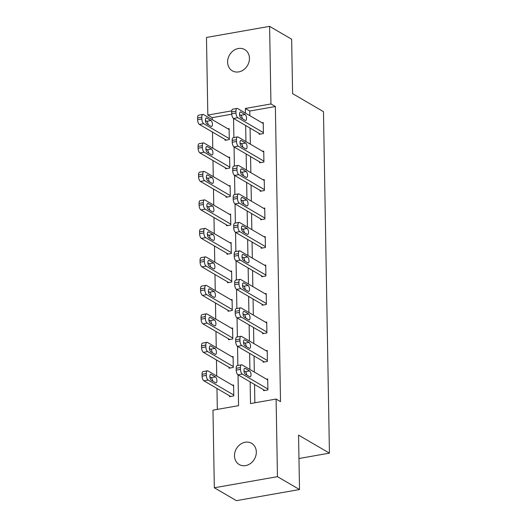 <?xml version="1.0" encoding="UTF-8"?>
<svg xmlns="http://www.w3.org/2000/svg" width="527" height="527" viewBox="0 0 527 527"><rect width="100%" height="100%" fill="white"/><g stroke="black" fill="none" stroke-linecap="round" stroke-linejoin="round"><path stroke-width="0.79" d="M249.449 58.286A12.292 10.415 120.3 0 1 243.698 69.729A12.292 10.415 120.3 0 1 232.328 70.829A12.292 10.415 120.3 0 1 227.611 62.133A12.292 10.415 120.3 0 1 233.362 50.691A12.292 10.415 120.3 0 1 244.726 49.597A12.292 10.415 120.3 0 1 249.449 58.286M256.32 451.988A12.292 10.415 120.3 0 1 250.569 463.431A12.292 10.415 120.3 0 1 239.205 464.531A12.292 10.415 120.3 0 1 234.482 455.835A12.292 10.415 120.3 0 1 240.233 444.393A12.292 10.415 120.3 0 1 251.596 443.299A12.292 10.415 120.3 0 1 256.32 451.988M231.742 114.214L212.236 117.646L207.829 115.07L206.472 37.463L269.6 26.35L291.648 39.222L292.604 93.641L323.473 111.665L329.434 453.141L298.559 435.118L299.514 489.537L236.386 500.65L214.331 487.778L212.974 410.164L238.566 405.658L238.033 374.822M212.236 117.646L212.269 119.669M212.486 132.073L212.77 148.153M212.987 160.557L213.264 176.644M213.481 189.048L213.764 205.128M213.982 217.532L214.258 233.613M214.476 246.023L214.759 262.103M214.976 274.508L215.253 290.588M215.471 302.992L215.754 319.079M215.971 331.483L216.248 347.563M216.465 359.967L216.749 376.047M216.966 388.452L217.328 409.4M298.967 458.51L329.434 453.141M229.502 395.77L229.515 396.686L233.777 395.935L233.586 384.98L232.4 385.191M229.001 367.286L229.014 368.202L233.283 367.451L233.092 356.489L231.9 356.7M228.507 338.802L228.52 339.711L232.782 338.96L232.591 328.005L231.406 328.216M228.007 310.311L228.02 311.226L232.288 310.475L232.097 299.52L230.905 299.725M227.512 281.826L227.526 282.735L231.788 281.985L231.597 271.03L230.411 271.24M227.012 253.335L227.032 254.251L231.294 253.5L231.103 242.545L229.91 242.756M226.518 224.851L226.531 225.767L230.8 225.016L230.602 214.054L229.416 214.265M226.017 196.367L226.037 197.276L230.299 196.525L230.108 185.57L228.916 185.781M225.523 167.876L225.536 168.792L229.805 168.041L229.614 157.086L228.422 157.296M225.022 139.391L225.042 140.307L229.304 139.556L229.113 128.595L227.927 128.805M250.134 381.891L250.509 403.557L276.102 399.051L280.516 401.627L275.364 106.533L249.772 111.039L249.851 115.676M250.068 128.087L250.351 144.167M250.569 156.572L250.845 172.652M251.063 185.056L251.346 201.143M251.563 213.547L251.84 229.627M252.058 242.031L252.341 258.111M252.558 270.516L252.835 286.602M253.052 299.007L253.335 315.087M253.546 327.491L253.83 343.571M254.047 355.982L254.33 372.062M254.541 384.466L254.864 402.793M263.619 389.763L263.638 390.678L267.9 389.927L267.709 378.972L266.524 379.183M263.125 361.278L263.138 362.194L267.406 361.443L267.215 350.481L266.023 350.692M262.624 332.794L262.644 333.703L266.906 332.952L266.715 321.997L265.529 322.208M262.13 304.303L262.143 305.219L266.412 304.468L266.221 293.513L265.028 293.717M261.629 275.819L261.649 276.728L265.911 275.977L265.72 265.022L264.534 265.233M261.135 247.328L261.148 248.243L265.417 247.492L265.226 236.537L264.034 236.748M260.641 218.843L260.654 219.759L264.916 219.008L264.725 208.053L263.54 208.257M260.14 190.359L260.154 191.268L264.422 190.517L264.231 179.562L263.039 179.773M259.646 161.868L259.659 162.784L263.922 162.033L263.731 151.078L262.545 151.289M259.146 133.384L259.159 134.299L263.428 133.548L263.236 122.587L262.044 122.798M299.514 489.537L277.459 476.658L214.331 487.778M269.6 26.35L270.95 103.957L245.358 108.463L245.444 113.107M275.364 106.533L270.95 103.957M276.102 399.051L277.459 476.658M245.661 125.512L245.938 141.592M246.155 153.996L246.438 170.076M246.656 182.48L246.932 198.567M247.15 210.971L247.433 227.051M247.65 239.456L247.927 255.536M248.145 267.947L248.428 284.027M248.639 296.431L248.922 312.511M249.139 324.915L249.423 341.002M249.633 353.406L249.917 369.486M231.755 110.861L207.829 115.07M237.868 365.448L237.532 346.338M237.367 336.964L237.038 317.853M236.873 308.479L236.537 289.363L263.335 305.008M236.373 279.989L236.043 260.878L262.835 276.523M235.879 251.504L235.543 232.394M235.378 223.02L235.049 203.903M234.884 194.529L234.548 175.419L261.346 191.064M234.383 166.045L234.054 146.928L260.845 162.573M233.889 137.554L233.553 118.443L260.351 134.089M249.772 111.039L245.358 108.463M267.887 389.012L242.288 374.071A3.841 1.66 80 0 1 240.457 369.387L240.431 367.563A3.841 1.66 80 0 1 241.524 364.809A3.841 1.66 80 0 1 242.13 364.941L267.729 379.881M241.524 364.809L237.262 365.56A3.841 1.66 -100 0 0 236.162 368.314L236.195 370.138A3.841 1.66 -100 0 0 238.02 374.822L264.824 390.467M245.437 374.282A3.076 1.331 -100 0 1 244.001 371.054A3.076 1.331 -100 0 1 244.851 368.333A3.076 1.331 -100 0 1 245.332 368.439L249.567 370.909A3.076 1.331 -100 0 1 250.997 374.13A3.076 1.331 -100 0 1 250.154 376.858A3.076 1.331 -100 0 1 249.666 376.752L245.437 374.282M243.988 370.889L245.299 371.66A3.076 1.331 -100 0 1 246.748 375.046M233.764 395.019L208.165 380.079A3.841 1.66 80 0 1 206.334 375.395L206.307 373.571A3.841 1.66 80 0 1 207.401 370.817A3.841 1.66 80 0 1 208.007 370.949L233.606 385.889M230.701 396.475L203.903 380.83A3.841 1.66 -100 0 1 202.072 376.146L202.039 374.322A3.841 1.66 -100 0 1 203.139 371.568L207.401 370.817M212.625 381.054A3.076 1.331 80 0 0 211.175 377.668L209.865 376.897M211.314 380.29L215.543 382.76A3.076 1.331 80 0 0 216.03 382.865A3.076 1.331 80 0 0 216.874 380.138A3.076 1.331 80 0 0 215.444 376.917L211.208 374.447A3.076 1.331 80 0 0 210.728 374.341A3.076 1.331 80 0 0 209.878 377.062A3.076 1.331 80 0 0 211.314 380.29M267.387 360.527L241.788 345.58A3.841 1.66 80 0 1 239.963 340.903L239.93 339.072A3.841 1.66 80 0 1 241.03 336.318A3.841 1.66 80 0 1 241.629 336.45L267.229 351.397M241.03 336.318L236.761 337.069A3.841 1.66 -100 0 0 235.668 339.823L235.694 341.654A3.841 1.66 -100 0 0 237.525 346.331L264.33 361.983M244.936 345.791A3.076 1.331 -100 0 1 243.507 342.57A3.076 1.331 -100 0 1 244.35 339.843A3.076 1.331 -100 0 1 244.838 339.948L249.067 342.418A3.076 1.331 -100 0 1 250.503 345.646A3.076 1.331 -100 0 1 249.653 348.367A3.076 1.331 -100 0 1 249.172 348.261L244.936 345.791M243.494 342.405L244.805 343.169A3.076 1.331 -100 0 1 246.247 346.562M266.893 332.043L241.294 317.096A3.841 1.66 80 0 1 239.462 312.412L239.436 310.587A3.841 1.66 80 0 1 240.529 307.834A3.841 1.66 80 0 1 241.135 307.966L266.734 322.913M240.529 307.834L236.267 308.585A3.841 1.66 -100 0 0 235.167 311.338L235.2 313.163A3.841 1.66 -100 0 0 237.025 317.847L263.829 333.492M244.442 317.307A3.076 1.331 -100 0 1 243.006 314.085A3.076 1.331 -100 0 1 243.856 311.358A3.076 1.331 -100 0 1 244.337 311.464L248.573 313.934A3.076 1.331 -100 0 1 250.002 317.155A3.076 1.331 -100 0 1 249.159 319.882A3.076 1.331 -100 0 1 248.672 319.777L244.442 317.307M242.993 313.921L244.304 314.685A3.076 1.331 -100 0 1 245.753 318.071M233.27 366.535L207.671 351.588A3.841 1.66 80 0 1 205.84 346.904L205.807 345.08A3.841 1.66 80 0 1 206.907 342.326A3.841 1.66 80 0 1 207.506 342.458L233.105 357.405M230.207 367.991L203.402 352.339A3.841 1.66 -100 0 1 201.577 347.655L201.545 345.831A3.841 1.66 -100 0 1 202.638 343.077L206.907 342.326M212.124 352.57A3.076 1.331 80 0 0 210.681 349.177L209.371 348.413M210.813 351.799L215.049 354.269A3.076 1.331 80 0 0 215.53 354.375A3.076 1.331 80 0 0 216.38 351.654A3.076 1.331 80 0 0 214.944 348.426L210.714 345.956A3.076 1.331 80 0 0 210.233 345.85A3.076 1.331 80 0 0 209.384 348.578A3.076 1.331 80 0 0 210.813 351.799M232.769 338.051L207.17 323.104A3.841 1.66 80 0 1 205.346 318.42L205.313 316.595A3.841 1.66 80 0 1 206.406 313.842A3.841 1.66 80 0 1 207.012 313.973L232.611 328.92M229.713 339.5L202.908 323.855A3.841 1.66 -100 0 1 201.077 319.171L201.044 317.346A3.841 1.66 -100 0 1 202.144 314.593L206.406 313.842M211.63 324.079A3.076 1.331 80 0 0 210.187 320.693L208.87 319.929M210.319 323.315L214.548 325.785A3.076 1.331 80 0 0 215.036 325.89A3.076 1.331 80 0 0 215.879 323.163A3.076 1.331 80 0 0 214.449 319.942L210.214 317.471A3.076 1.331 80 0 0 209.733 317.366A3.076 1.331 80 0 0 208.883 320.093A3.076 1.331 80 0 0 210.319 323.315M266.392 303.552L240.793 288.612A3.841 1.66 80 0 1 238.968 283.928L238.935 282.103A3.841 1.66 80 0 1 240.035 279.35A3.841 1.66 80 0 1 240.635 279.481L266.234 294.422M243.942 288.816A3.076 1.331 -100 0 1 242.512 285.594A3.076 1.331 -100 0 1 243.362 282.867A3.076 1.331 -100 0 1 243.843 282.973L248.072 285.45A3.076 1.331 -100 0 1 249.508 288.671A3.076 1.331 -100 0 1 248.658 291.398A3.076 1.331 -100 0 1 248.177 291.293L243.942 288.816M242.499 285.43L243.81 286.201A3.076 1.331 -100 0 1 245.253 289.587M240.793 288.612L236.531 289.363A3.841 1.66 -100 0 1 234.699 284.679L234.673 282.854A3.841 1.66 -100 0 1 235.767 280.1L240.035 279.35M265.898 275.068L240.299 260.121A3.841 1.66 80 0 1 238.467 255.437L238.441 253.612A3.841 1.66 80 0 1 239.535 250.859A3.841 1.66 80 0 1 240.141 250.99L265.74 265.937M243.448 260.331A3.076 1.331 -100 0 1 242.012 257.11A3.076 1.331 -100 0 1 242.861 254.383A3.076 1.331 -100 0 1 243.342 254.488L247.578 256.959A3.076 1.331 -100 0 1 249.007 260.186A3.076 1.331 -100 0 1 248.164 262.907A3.076 1.331 -100 0 1 247.677 262.802L243.448 260.331M241.998 256.945L243.309 257.71A3.076 1.331 -100 0 1 244.759 261.096M240.299 260.121L236.03 260.872A3.841 1.66 -100 0 1 234.205 256.188L234.172 254.363A3.841 1.66 -100 0 1 235.273 251.61L239.535 250.859M265.397 246.577L239.798 231.636A3.841 1.66 80 0 1 237.973 226.953L237.94 225.128A3.841 1.66 80 0 1 239.041 222.374A3.841 1.66 80 0 1 239.64 222.506L265.239 237.446M239.041 222.374L234.772 223.125A3.841 1.66 -100 0 0 233.678 225.879L233.705 227.704A3.841 1.66 -100 0 0 235.536 232.387L262.341 248.033M242.947 231.847A3.076 1.331 -100 0 1 241.518 228.619A3.076 1.331 -100 0 1 242.367 225.899A3.076 1.331 -100 0 1 242.848 226.004L247.077 228.474A3.076 1.331 -100 0 1 248.513 231.696A3.076 1.331 -100 0 1 247.664 234.423A3.076 1.331 -100 0 1 247.183 234.317L242.947 231.847M241.504 228.461L242.815 229.225A3.076 1.331 -100 0 1 244.258 232.611M232.275 309.56L206.676 294.619A3.841 1.66 80 0 1 204.845 289.936L204.812 288.111A3.841 1.66 80 0 1 205.912 285.357A3.841 1.66 80 0 1 206.512 285.482L232.111 300.43M229.212 311.016L202.408 295.37A3.841 1.66 -100 0 1 200.583 290.687L200.55 288.862A3.841 1.66 -100 0 1 201.643 286.108L205.912 285.357M211.136 295.594A3.076 1.331 80 0 0 209.687 292.208L208.376 291.438M209.818 294.824L214.054 297.3A3.076 1.331 80 0 0 214.535 297.406A3.076 1.331 80 0 0 215.385 294.679A3.076 1.331 80 0 0 213.955 291.457L209.72 288.98A3.076 1.331 80 0 0 209.239 288.875A3.076 1.331 80 0 0 208.389 291.602A3.076 1.331 80 0 0 209.818 294.824M231.775 281.075L206.176 266.128A3.841 1.66 80 0 1 204.351 261.445L204.318 259.62A3.841 1.66 80 0 1 205.411 256.866A3.841 1.66 80 0 1 206.017 256.998L231.617 271.945M228.718 282.531L201.913 266.879A3.841 1.66 -100 0 1 200.082 262.196L200.049 260.371A3.841 1.66 -100 0 1 201.149 257.617L205.411 256.866M210.635 267.103A3.076 1.331 80 0 0 209.193 263.717L207.875 262.953M209.324 266.339L213.56 268.81A3.076 1.331 80 0 0 214.041 268.915A3.076 1.331 80 0 0 214.884 266.194A3.076 1.331 80 0 0 213.455 262.966L209.219 260.496A3.076 1.331 80 0 0 208.738 260.391A3.076 1.331 80 0 0 207.888 263.118A3.076 1.331 80 0 0 209.324 266.339M231.281 252.585L205.682 237.644A3.841 1.66 80 0 1 203.85 232.96L203.817 231.136A3.841 1.66 80 0 1 204.917 228.382A3.841 1.66 80 0 1 205.517 228.514L231.116 243.454M228.217 254.04L201.413 238.395A3.841 1.66 -100 0 1 199.588 233.711L199.555 231.887A3.841 1.66 -100 0 1 200.649 229.133L204.917 228.382M210.141 238.619A3.076 1.331 80 0 0 208.692 235.233L207.381 234.469M208.824 237.855L213.06 240.325A3.076 1.331 80 0 0 213.54 240.431A3.076 1.331 80 0 0 214.39 237.703A3.076 1.331 80 0 0 212.961 234.482L208.725 232.012A3.076 1.331 80 0 0 208.244 231.906A3.076 1.331 80 0 0 207.394 234.627A3.076 1.331 80 0 0 208.824 237.855M230.78 224.1L205.181 209.153A3.841 1.66 80 0 1 203.356 204.476L203.323 202.645A3.841 1.66 80 0 1 204.417 199.891A3.841 1.66 80 0 1 205.023 200.023L230.622 214.97M227.723 225.556L200.919 209.904A3.841 1.66 -100 0 1 199.087 205.227L199.054 203.396A3.841 1.66 -100 0 1 200.155 200.642L204.417 199.891M209.641 210.135A3.076 1.331 80 0 0 208.198 206.749L206.88 205.978M208.33 209.364L212.565 211.841A3.076 1.331 80 0 0 213.046 211.946A3.076 1.331 80 0 0 213.89 209.219A3.076 1.331 80 0 0 212.46 205.998L208.224 203.521A3.076 1.331 80 0 0 207.743 203.415A3.076 1.331 80 0 0 206.894 206.143A3.076 1.331 80 0 0 208.33 209.364M230.286 195.616L204.687 180.669A3.841 1.66 80 0 1 202.855 175.985L202.823 174.16A3.841 1.66 80 0 1 203.923 171.407A3.841 1.66 80 0 1 204.522 171.538L230.121 186.486M227.223 197.072L200.418 181.42A3.841 1.66 -100 0 1 198.593 176.736L198.56 174.911A3.841 1.66 -100 0 1 199.654 172.158L203.923 171.407M209.147 181.644A3.076 1.331 80 0 0 207.697 178.258L206.386 177.494M207.829 180.88L212.065 183.35A3.076 1.331 80 0 0 212.546 183.455A3.076 1.331 80 0 0 213.395 180.728A3.076 1.331 80 0 0 211.966 177.507L207.73 175.036A3.076 1.331 80 0 0 207.249 174.931A3.076 1.331 80 0 0 206.4 177.658A3.076 1.331 80 0 0 207.829 180.88M229.785 167.125L204.186 152.184A3.841 1.66 80 0 1 202.361 147.501L202.328 145.676A3.841 1.66 80 0 1 203.422 142.922A3.841 1.66 80 0 1 204.028 143.054L229.627 157.995M226.729 168.581L199.924 152.935A3.841 1.66 -100 0 1 198.093 148.252L198.06 146.427A3.841 1.66 -100 0 1 199.16 143.673L203.422 142.922M208.646 153.159A3.076 1.331 80 0 0 207.203 149.773L205.886 149.003M207.335 152.395L211.571 154.866A3.076 1.331 80 0 0 212.052 154.971A3.076 1.331 80 0 0 212.895 152.244A3.076 1.331 80 0 0 211.465 149.022L207.23 146.552A3.076 1.331 80 0 0 206.749 146.447A3.076 1.331 80 0 0 205.899 149.167A3.076 1.331 80 0 0 207.335 152.395M264.903 218.092L239.304 203.145A3.841 1.66 80 0 1 237.473 198.468L237.446 196.637A3.841 1.66 80 0 1 238.54 193.883A3.841 1.66 80 0 1 239.146 194.015L264.745 208.962M238.54 193.883L234.278 194.634A3.841 1.66 -100 0 0 233.178 197.388L233.211 199.219A3.841 1.66 -100 0 0 235.035 203.896L261.84 219.548M242.453 203.356A3.076 1.331 -100 0 1 241.017 200.135A3.076 1.331 -100 0 1 241.867 197.408A3.076 1.331 -100 0 1 242.348 197.513L246.583 199.99A3.076 1.331 -100 0 1 248.013 203.211A3.076 1.331 -100 0 1 247.17 205.938A3.076 1.331 -100 0 1 246.682 205.833L242.453 203.356M241.004 199.97L242.315 200.741A3.076 1.331 -100 0 1 243.764 204.127M264.409 189.608L238.803 174.661A3.841 1.66 80 0 1 236.979 169.977L236.946 168.153A3.841 1.66 80 0 1 238.046 165.399A3.841 1.66 80 0 1 238.645 165.531L264.244 180.478M241.952 174.872A3.076 1.331 -100 0 1 240.523 171.65A3.076 1.331 -100 0 1 241.373 168.923A3.076 1.331 -100 0 1 241.853 169.029L246.083 171.499A3.076 1.331 -100 0 1 247.519 174.72A3.076 1.331 -100 0 1 246.669 177.447A3.076 1.331 -100 0 1 246.188 177.342L241.952 174.872M240.51 171.486L241.821 172.25A3.076 1.331 -100 0 1 243.263 175.636M238.803 174.661L234.541 175.412A3.841 1.66 -100 0 1 232.717 170.728L232.684 168.903A3.841 1.66 -100 0 1 233.777 166.15L238.046 165.399M263.908 161.117L238.309 146.177A3.841 1.66 80 0 1 236.485 141.493L236.452 139.668A3.841 1.66 80 0 1 237.545 136.915A3.841 1.66 80 0 1 238.151 137.046L263.75 151.987M241.458 146.387A3.076 1.331 -100 0 1 240.022 143.16A3.076 1.331 -100 0 1 240.872 140.439A3.076 1.331 -100 0 1 241.353 140.544L245.589 143.015A3.076 1.331 -100 0 1 247.018 146.236A3.076 1.331 -100 0 1 246.175 148.963A3.076 1.331 -100 0 1 245.687 148.858L241.458 146.387M240.009 142.995L241.326 143.766A3.076 1.331 -100 0 1 242.769 147.152M238.309 146.177L234.047 146.928A3.841 1.66 -100 0 1 232.216 142.244L232.183 140.419A3.841 1.66 -100 0 1 233.283 137.666L237.545 136.915M263.414 132.633L237.815 117.686A3.841 1.66 80 0 1 235.984 113.009L235.951 111.177A3.841 1.66 80 0 1 237.051 108.424A3.841 1.66 80 0 1 237.651 108.555L263.25 123.502M240.958 117.896A3.076 1.331 -100 0 1 239.528 114.675A3.076 1.331 -100 0 1 240.378 111.948A3.076 1.331 -100 0 1 240.859 112.053L245.095 114.524A3.076 1.331 -100 0 1 246.524 117.752A3.076 1.331 -100 0 1 245.674 120.472A3.076 1.331 -100 0 1 245.193 120.367L240.958 117.896M239.515 114.511L240.826 115.275A3.076 1.331 -100 0 1 242.275 118.667M237.815 117.686L233.547 118.437A3.841 1.66 -100 0 1 231.722 113.76L231.689 111.928A3.841 1.66 -100 0 1 232.782 109.175L237.051 108.424M229.291 138.641L203.692 123.693A3.841 1.66 80 0 1 201.861 119.01L201.828 117.185A3.841 1.66 80 0 1 202.928 114.431A3.841 1.66 80 0 1 203.527 114.563L229.126 129.51M226.228 140.096L199.423 124.444A3.841 1.66 -100 0 1 197.599 119.761L197.566 117.936A3.841 1.66 -100 0 1 198.666 115.182L202.928 114.431M208.152 124.675A3.076 1.331 80 0 0 206.703 121.282L205.392 120.518M206.834 123.904L211.07 126.375A3.076 1.331 80 0 0 211.551 126.48A3.076 1.331 80 0 0 212.401 123.759A3.076 1.331 80 0 0 210.971 120.531L206.736 118.061A3.076 1.331 80 0 0 206.255 117.956A3.076 1.331 80 0 0 205.405 120.683A3.076 1.331 80 0 0 206.834 123.904M238.02 374.822L242.288 374.071M236.195 370.138L240.457 369.387M236.162 368.314L240.431 367.563M245.332 368.439L244.436 368.597M249.567 370.909L245.299 371.66M208.165 380.079L203.903 380.83M206.307 373.571L202.039 374.322M206.334 375.395L202.072 376.146M210.313 374.605L211.208 374.447M211.175 377.668L215.444 376.917M237.525 346.331L241.788 345.58M235.694 341.654L239.963 340.903M235.668 339.823L239.93 339.072M244.838 339.948L243.935 340.106M249.067 342.418L244.805 343.169M237.025 317.847L241.294 317.096M235.2 313.163L239.462 312.412M235.167 311.338L239.436 310.587M244.337 311.464L243.441 311.622M248.573 313.934L244.304 314.685M207.671 351.588L203.402 352.339M205.807 345.08L201.545 345.831M205.84 346.904L201.577 347.655M209.812 346.114L210.714 345.956M210.681 349.177L214.944 348.426M207.17 323.104L202.908 323.855M205.313 316.595L201.044 317.346M205.346 318.42L201.077 319.171M209.318 317.629L210.214 317.471M210.187 320.693L214.449 319.942M234.699 284.679L238.968 283.928M234.673 282.854L238.935 282.103M243.843 282.973L242.94 283.131M248.072 285.45L243.81 286.201M234.205 256.188L238.467 255.437M234.172 254.363L238.441 253.612M243.342 254.488L242.446 254.646M247.578 256.959L243.309 257.71M235.536 232.387L239.798 231.636M233.705 227.704L237.973 226.953M233.678 225.879L237.94 225.128M242.848 226.004L241.946 226.162M247.077 228.474L242.815 229.225M206.676 294.619L202.408 295.37M204.812 288.111L200.55 288.862M204.845 289.936L200.583 290.687M208.817 289.139L209.72 288.98M209.687 292.208L213.955 291.457M206.176 266.128L201.913 266.879M204.318 259.62L200.049 260.371M204.351 261.445L200.082 262.196M208.323 260.654L209.219 260.496M209.193 263.717L213.455 262.966M205.682 237.644L201.413 238.395M203.817 231.136L199.555 231.887M203.85 232.96L199.588 233.711M207.822 232.17L208.725 232.012M208.692 235.233L212.961 234.482M205.181 209.153L200.919 209.904M203.323 202.645L199.054 203.396M203.356 204.476L199.087 205.227M207.328 203.679L208.224 203.521M208.198 206.749L212.46 205.998M204.687 180.669L200.418 181.42M202.823 174.16L198.56 174.911M202.855 175.985L198.593 176.736M206.828 175.195L207.73 175.036M207.697 178.258L211.966 177.507M204.186 152.184L199.924 152.935M202.328 145.676L198.06 146.427M202.361 147.501L198.093 148.252M206.334 146.71L207.23 146.552M207.203 149.773L211.465 149.022M235.035 203.896L239.304 203.145M233.211 199.219L237.473 198.468M233.178 197.388L237.446 196.637M242.348 197.513L241.452 197.671M246.583 199.99L242.315 200.741M232.717 170.728L236.979 169.977M232.684 168.903L236.946 168.153M241.853 169.029L240.951 169.187M246.083 171.499L241.821 172.25M232.216 142.244L236.485 141.493M232.183 140.419L236.452 139.668M241.353 140.544L240.457 140.702M245.589 143.015L241.326 143.766M231.722 113.76L235.984 113.009M231.689 111.928L235.951 111.177M240.859 112.053L239.956 112.211M245.095 114.524L240.826 115.275M203.692 123.693L199.423 124.444M201.828 117.185L197.566 117.936M201.861 119.01L197.599 119.761M205.833 118.219L206.736 118.061M206.703 121.282L210.971 120.531"/></g></svg>
